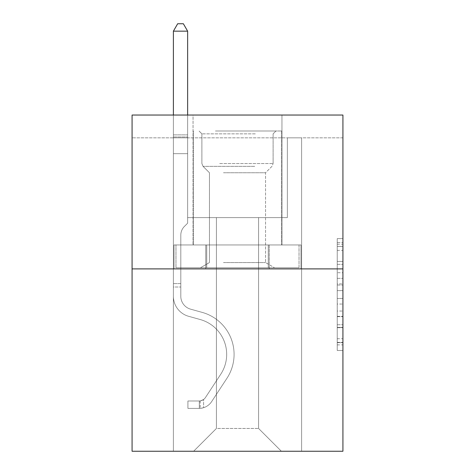 <?xml version="1.0" encoding="UTF-8"?>
<svg xmlns="http://www.w3.org/2000/svg" width="475" height="475" viewBox="0 0 475 475"><rect width="100%" height="100%" fill="white"/><g stroke="black" fill="none" stroke-linecap="round" stroke-linejoin="round"><path stroke-width="0.36" stroke-dasharray="2.38 1.78" d="M337.226 272.727L337.226 290.629L342.92 290.629L342.92 344.886L342.92 244.203L342.92 290.629L337.226 290.629L337.226 242.523L337.226 350.479L337.226 238.61L337.226 342.647L342.92 342.647L337.226 342.647L342.92 342.647L337.226 342.647L337.226 324.746L337.226 350.479L342.92 350.479L342.92 238.61L342.92 342.368L342.92 298.454L337.226 298.454L342.92 298.454L342.92 324.746L342.92 246.436L337.226 246.436L342.92 246.436L342.92 350.479L342.92 244.203L342.92 350.479L337.226 350.479L337.226 238.61L342.92 238.61L342.92 244.203L342.92 238.61L342.92 244.203L342.92 238.61L342.92 242.523L342.92 238.61L337.226 238.61L337.226 246.436L342.92 246.436L337.226 246.436L337.226 272.727L342.92 272.727M281.948 115.039L281.948 244.963L193.052 244.963L281.948 244.963L193.052 244.963L281.948 244.963L281.948 115.039L193.052 115.039L193.052 244.963L193.052 115.039L281.948 115.039M342.92 283.913L342.92 278.32L342.92 283.913L337.226 283.913L337.226 261.398L337.226 327.685L337.226 311.042L342.92 311.042L337.226 311.042L337.226 350.479L342.92 350.479L337.226 350.479L342.92 350.479L337.226 350.479L337.226 238.61L342.92 238.61L337.226 238.61L342.92 238.61L337.226 238.61L337.226 283.913L342.92 283.913M342.92 137.833L342.92 115.039L132.08 115.039L342.92 115.039L342.92 451.25L132.08 451.25L132.08 268.897L342.92 268.897L132.08 268.897L132.08 115.039L342.92 115.039L342.92 137.833L132.08 137.833L342.92 137.833M281.378 451.25L301.607 451.25L301.607 137.833L287.363 137.833L287.363 217.609L258.584 217.609L258.584 428.456L281.378 451.25L301.607 451.25L301.607 137.833L287.363 137.833L287.363 217.609L258.584 217.609L258.584 428.456L216.416 428.456L216.416 217.609L216.416 428.456L216.416 217.609L216.416 428.456L216.416 217.609L258.584 217.609L258.584 428.456L281.378 451.25L301.607 451.25L301.607 137.833L287.363 137.833L287.363 217.609L258.584 217.609L258.584 428.456L281.378 451.25L301.607 451.25L301.607 137.833L287.363 137.833L287.363 217.609L258.584 217.609L258.584 428.456L281.378 451.25L301.607 451.25L301.607 137.833L287.363 137.833L287.363 217.609L258.584 217.609L258.584 428.456L281.378 451.25L301.607 451.25L301.607 137.833L287.363 137.833L287.363 217.609L258.584 217.609L258.584 428.456L281.378 451.25L301.607 451.25L301.607 137.833L287.363 137.833L287.363 217.609L258.584 217.609L258.584 428.456L281.378 451.25L301.607 451.25L301.607 137.833L287.363 137.833L287.363 217.609L258.584 217.609L258.584 428.456L281.378 451.25L301.607 451.25L301.607 137.833L287.363 137.833L287.363 217.609L258.584 217.609L258.584 428.456L281.378 451.25L301.607 451.25L301.607 137.833L287.363 137.833L287.363 217.609L258.584 217.609L258.584 428.456L281.378 451.25L301.607 451.25L301.607 137.833L287.363 137.833L287.363 217.609L258.584 217.609L258.584 428.456L281.378 451.25L301.607 451.25L301.607 137.833L287.363 137.833L287.363 217.609L258.584 217.609L258.584 428.456L281.378 451.25L301.607 451.25L301.607 137.833L287.363 137.833L287.363 217.609L258.584 217.609L258.584 428.456L281.378 451.25L301.607 451.25L301.607 137.833L287.363 137.833L287.363 217.609L258.584 217.609L258.584 428.456L281.378 451.25L301.607 451.25L301.607 137.833L287.363 137.833L287.363 217.609L258.584 217.609L258.584 428.456L281.378 451.25L193.622 451.25L301.607 451.25L301.607 137.833L287.363 137.833L287.363 217.609L258.584 217.609L258.584 428.456L281.378 451.25L258.584 428.456L258.584 217.609L187.637 217.609L187.637 137.833L173.393 137.833L173.393 451.25L193.622 451.25L216.416 428.456L216.416 217.609L187.637 217.609L187.637 137.833L173.393 137.833L173.393 451.25L193.622 451.25L216.416 428.456L216.416 217.609L187.637 217.609L187.637 137.833L173.393 137.833L173.393 451.25L193.622 451.25L216.416 428.456L216.416 217.609L187.637 217.609L187.637 137.833L173.393 137.833L173.393 451.25L193.622 451.25L216.416 428.456L216.416 217.609L187.637 217.609L187.637 137.833L173.393 137.833L173.393 451.25L193.622 451.25L216.416 428.456L216.416 217.609L187.637 217.609L187.637 137.833L173.393 137.833L173.393 451.25L193.622 451.25L216.416 428.456L216.416 217.609L187.637 217.609L187.637 137.833L173.393 137.833L173.393 451.25L193.622 451.25L216.416 428.456L216.416 217.609L187.637 217.609L187.637 137.833L173.393 137.833L173.393 451.25L193.622 451.25L216.416 428.456L216.416 217.609L187.637 217.609L187.637 137.833L173.393 137.833L173.393 451.25L193.622 451.25L216.416 428.456L216.416 217.609L187.637 217.609L187.637 137.833L173.393 137.833L173.393 451.25L193.622 451.25L216.416 428.456L216.416 217.609L187.637 217.609L187.637 137.833L173.393 137.833L173.393 451.25L193.622 451.25L216.416 428.456L216.416 217.609L187.637 217.609L187.637 137.833L173.393 137.833L173.393 451.25L193.622 451.25L216.416 428.456L216.416 217.609L187.637 217.609L187.637 137.833L173.393 137.833L173.393 451.25L193.622 451.25L216.416 428.456L258.584 428.456L281.378 451.25M173.393 451.25L193.622 451.25L216.416 428.456L216.416 217.609L187.637 217.609L187.637 137.833L173.393 137.833L173.393 451.25L193.622 451.25L216.416 428.456L193.622 451.25L216.416 428.456L193.622 451.25L173.393 451.25L173.393 137.833L173.393 451.25M187.637 137.833L173.393 137.833L187.637 137.833L187.637 217.609L187.637 137.833M132.08 137.833L132.08 115.039L132.08 137.833M216.416 217.609L187.637 217.609L216.416 217.609M205.752 268.897L300.996 268.897L174.004 268.897L205.752 268.897L205.752 244.963L174.004 244.963L300.996 244.963L205.752 244.963L205.752 268.897L205.752 244.963L269.248 244.963L269.248 268.897L300.996 268.897L269.248 268.897L269.248 244.963L300.996 244.963L300.996 268.897L300.996 244.963L174.004 244.963L174.004 268.897L174.004 244.963L205.752 244.963L205.752 268.897M132.08 268.897L342.92 268.897M337.226 290.629L342.92 290.629L337.226 290.629M337.226 242.523L337.226 238.61L337.226 242.523L342.92 242.523L337.226 242.523M337.226 327.406L337.226 304.053L337.226 327.406L342.92 327.406L337.226 327.406M337.226 304.053L337.226 298.454L342.92 298.454L337.226 298.454L337.226 304.053L342.92 304.053L337.226 304.053M337.226 261.398L337.226 246.436L337.226 261.398L342.92 261.398L337.226 261.398M337.226 238.61L342.92 238.61L337.226 238.61L337.226 244.203L337.226 238.61L342.92 238.61M337.226 350.479L342.92 350.479L337.226 350.479L337.226 344.886L337.226 350.479M269.248 244.963L269.248 268.897L269.248 244.963M173.393 287.019L173.393 31.16L173.393 153.674L173.393 31.16L187.637 31.16L187.637 134.87L187.637 31.16L173.393 31.16L177.668 23.75L183.362 23.75L177.668 23.75L173.393 31.16L173.393 153.674L173.393 31.16L187.637 31.16L183.362 23.75L187.637 31.16L187.637 153.674L173.393 153.674L173.393 31.16L177.668 23.75L183.362 23.75L177.668 23.75L173.393 31.16L173.393 153.674L187.637 153.674L187.637 223.197L184.425 226.409A12.38 12.38 0 0 0 180.803 235.167A12.38 12.38 0 0 1 184.425 226.409L187.637 223.197L187.637 31.16L173.393 31.16L187.637 31.16L183.362 23.75L187.637 31.16L187.637 153.674L173.393 153.674L173.393 296.257A20.799 20.799 0 0 0 188.605 316.297A20.799 20.799 0 0 1 173.393 296.257L173.393 153.674L187.637 153.674L187.637 223.197L184.425 226.409A12.38 12.38 0 0 0 180.803 235.167A12.38 12.38 0 0 1 184.425 226.409L187.637 223.197L187.637 31.16L173.393 31.16L177.668 23.75L183.362 23.75L177.668 23.75L173.393 31.16L173.393 134.87L173.393 31.16L187.637 31.16L183.362 23.75L187.637 31.16L187.637 153.674L173.393 153.674L173.393 296.257A20.799 20.799 0 0 0 188.605 316.297A20.799 20.799 0 0 1 173.393 296.257L173.393 153.674L187.637 153.674L187.637 223.197L184.425 226.409A12.38 12.38 0 0 0 180.803 235.167A12.38 12.38 0 0 1 184.425 226.409L187.637 223.197L187.637 31.16L173.393 31.16L177.668 23.75L183.362 23.75L177.668 23.75L173.393 31.16L173.393 136.996L173.393 31.16L187.637 31.16L183.362 23.75L187.637 31.16L187.637 153.674L173.393 153.674L173.393 296.257A20.799 20.799 0 0 0 188.605 316.297A20.799 20.799 0 0 1 173.393 296.257L173.393 153.674L187.637 153.674L187.637 223.197L184.425 226.409A12.38 12.38 0 0 0 180.803 235.167A12.38 12.38 0 0 1 184.425 226.409L187.637 223.197L187.637 31.16L173.393 31.16L177.668 23.75L183.362 23.75L177.668 23.75L173.393 31.16L173.393 296.257A20.799 20.799 0 0 0 188.605 316.297L200.201 319.527L188.605 316.297A20.799 20.799 0 0 1 173.393 296.257L173.393 153.674L187.637 153.674L187.637 223.197L184.425 226.409A12.38 12.38 0 0 0 180.803 235.167A12.38 12.38 0 0 1 184.425 226.409L187.637 223.197L187.637 153.674L173.393 153.674L173.393 296.257A20.799 20.799 0 0 0 188.605 316.297A20.799 20.799 0 0 1 173.393 296.257L173.393 153.674L187.637 153.674L187.637 136.996L187.637 223.197L184.425 226.409A12.38 12.38 0 0 0 180.803 235.167A12.38 12.38 0 0 1 184.425 226.409L187.637 223.197L187.637 153.674L173.393 153.674L173.393 296.257A20.799 20.799 0 0 0 188.605 316.297A20.799 20.799 0 0 1 173.393 296.257L173.393 153.674L187.637 153.674L187.637 134.87L187.637 223.197L184.425 226.409A12.38 12.38 0 0 0 180.803 235.167A12.38 12.38 0 0 1 184.425 226.409L187.637 223.197L187.637 153.674L173.393 153.674L173.393 296.257A20.799 20.799 0 0 0 188.605 316.297L200.201 319.527L188.605 316.297A20.799 20.799 0 0 1 173.393 296.257L173.393 153.674L187.637 153.674L187.637 31.16L183.362 23.75L187.637 31.16L187.637 223.197L184.425 226.409A12.38 12.38 0 0 0 180.803 235.167A12.38 12.38 0 0 1 184.425 226.409L187.637 223.197L187.637 153.674L173.393 153.674L173.393 296.257L173.393 287.019L180.803 287.019L180.803 283.599L173.393 283.599L180.803 283.599L180.803 296.257L180.803 235.167L180.803 296.257A13.389 13.389 0 0 0 190.594 309.16A13.389 13.389 0 0 1 180.803 296.257L180.803 235.167L180.803 296.257L180.803 283.599L173.393 283.599L180.803 283.599L180.803 296.257A13.389 13.389 0 0 0 190.594 309.16A13.389 13.389 0 0 1 180.803 296.257L180.803 235.167L180.803 296.257A13.389 13.389 0 0 0 190.594 309.16A13.389 13.389 0 0 1 180.803 296.257L180.803 235.167L180.803 296.257L180.803 283.599L173.393 283.599L180.803 283.599L180.803 296.257A13.389 13.389 0 0 0 190.594 309.16L202.19 312.39L190.594 309.16A13.389 13.389 0 0 1 180.803 296.257L180.803 235.167L180.803 296.257A13.389 13.389 0 0 0 190.594 309.16A13.389 13.389 0 0 1 180.803 296.257L180.803 235.167L180.803 296.257L180.803 283.599L173.393 283.599L180.803 283.599L180.803 296.257A13.389 13.389 0 0 0 190.594 309.16A13.389 13.389 0 0 1 180.803 296.257L180.803 235.167L180.803 296.257A13.389 13.389 0 0 0 190.594 309.16L202.19 312.39L190.594 309.16A13.389 13.389 0 0 1 180.803 296.257L180.803 235.167L180.803 296.257L180.803 287.019L173.393 287.019M199.322 408.393A15.099 15.099 0 0 0 211.66 401.583L226.937 378.296A43.593 43.593 0 0 0 202.19 312.39L190.594 309.16A13.389 13.389 0 0 1 180.803 296.257A13.389 13.389 0 0 0 190.594 309.16A13.389 13.389 0 0 1 180.803 296.257A13.389 13.389 0 0 0 190.594 309.16L202.19 312.39A43.593 43.593 0 0 1 226.937 378.296A43.593 43.593 0 0 0 202.19 312.39L190.594 309.16A13.389 13.389 0 0 1 180.803 296.257A13.389 13.389 0 0 0 190.594 309.16L202.19 312.39L190.594 309.16A13.389 13.389 0 0 1 180.803 296.257A13.389 13.389 0 0 0 190.594 309.16A13.389 13.389 0 0 1 180.803 296.257A13.389 13.389 0 0 0 190.594 309.16L202.19 312.39L190.594 309.16A13.389 13.389 0 0 1 180.803 296.257A13.389 13.389 0 0 0 190.594 309.16L202.19 312.39A43.593 43.593 0 0 1 226.937 378.296A43.593 43.593 0 0 0 202.19 312.39L190.594 309.16A13.389 13.389 0 0 1 180.803 296.257A13.389 13.389 0 0 0 190.594 309.16A13.389 13.389 0 0 1 180.803 296.257A13.389 13.389 0 0 0 190.594 309.16L202.19 312.39L190.594 309.16A13.389 13.389 0 0 1 180.803 296.257A13.389 13.389 0 0 0 190.594 309.16L202.19 312.39A43.593 43.593 0 0 1 226.937 378.296L211.66 401.583L226.937 378.296A43.593 43.593 0 0 0 202.19 312.39L190.594 309.16L202.19 312.39A43.593 43.593 0 0 1 226.937 378.296A43.593 43.593 0 0 0 202.19 312.39L190.594 309.16L202.19 312.39A43.593 43.593 0 0 1 226.937 378.296A43.593 43.593 0 0 0 202.19 312.39L190.594 309.16L202.19 312.39A43.593 43.593 0 0 1 226.937 378.296L211.66 401.583L226.937 378.296A43.593 43.593 0 0 0 202.19 312.39L190.594 309.16L202.19 312.39A43.593 43.593 0 0 1 226.937 378.296A43.593 43.593 0 0 0 202.19 312.39L190.594 309.16L202.19 312.39A43.593 43.593 0 0 1 226.937 378.296A43.593 43.593 0 0 0 202.19 312.39A43.593 43.593 0 0 1 226.937 378.296L211.66 401.583A15.099 15.099 0 0 1 203.597 407.692A15.099 15.099 0 0 0 211.66 401.583L226.937 378.296A43.593 43.593 0 0 0 202.19 312.39A43.593 43.593 0 0 1 226.937 378.296L211.66 401.583L226.937 378.296A43.593 43.593 0 0 0 202.19 312.39A43.593 43.593 0 0 1 226.937 378.296A43.593 43.593 0 0 0 202.19 312.39A43.593 43.593 0 0 1 226.937 378.296L211.66 401.583L226.937 378.296A43.593 43.593 0 0 0 202.19 312.39A43.593 43.593 0 0 1 226.937 378.296L211.66 401.583A15.099 15.099 0 0 1 203.597 407.692C199.203 408.625 199.203 408.625 203.597 407.692C199.203 408.625 199.203 408.625 203.597 407.692A15.099 15.099 0 0 0 211.66 401.583L226.937 378.296A43.593 43.593 0 0 0 202.19 312.39A43.593 43.593 0 0 1 226.937 378.296A43.593 43.593 0 0 0 202.19 312.39A43.593 43.593 0 0 1 226.937 378.296L211.66 401.583L226.937 378.296A43.593 43.593 0 0 0 202.19 312.39A43.593 43.593 0 0 1 226.937 378.296L211.66 401.583A15.099 15.099 0 0 1 203.597 407.692C199.203 408.625 199.203 408.625 203.597 407.692C199.203 408.625 199.203 408.625 203.597 407.692A15.099 15.099 0 0 0 211.66 401.583L226.937 378.296L211.66 401.583A15.099 15.099 0 0 1 203.597 407.692C199.203 408.625 199.203 408.625 203.597 407.692C199.203 408.625 199.203 408.625 203.597 407.692A15.099 15.099 0 0 0 211.66 401.583L226.937 378.296L211.66 401.583A15.099 15.099 0 0 1 203.597 407.692C199.203 408.625 199.203 408.625 203.597 407.692C199.203 408.625 199.203 408.625 203.597 407.692A15.099 15.099 0 0 0 211.66 401.583L226.937 378.296L211.66 401.583A15.099 15.099 0 0 1 203.597 407.692C199.203 408.625 199.203 408.625 203.597 407.692C199.203 408.625 199.203 408.625 203.597 407.692A15.099 15.099 0 0 0 211.66 401.583L226.937 378.296L211.66 401.583A15.099 15.099 0 0 1 203.597 407.692C199.203 408.625 199.203 408.625 203.597 407.692C199.203 408.625 199.203 408.625 203.597 407.692A15.099 15.099 0 0 0 211.66 401.583L226.937 378.296L211.66 401.583A15.099 15.099 0 0 1 203.597 407.692C199.203 408.625 199.203 408.625 203.597 407.692C199.203 408.625 199.203 408.625 203.597 407.692A15.099 15.099 0 0 0 211.66 401.583A15.099 15.099 0 0 1 199.322 408.393L199.322 400.983A7.695 7.695 0 0 0 205.467 397.516L220.744 374.235A36.183 36.183 0 0 0 200.201 319.527A36.183 36.183 0 0 1 220.744 374.235A36.183 36.183 0 0 0 200.201 319.527L188.605 316.297A20.799 20.799 0 0 1 173.393 296.257A20.799 20.799 0 0 0 188.605 316.297A20.799 20.799 0 0 1 173.393 296.257A20.799 20.799 0 0 0 188.605 316.297L200.201 319.527L188.605 316.297A20.799 20.799 0 0 1 173.393 296.257A20.799 20.799 0 0 0 188.605 316.297L200.201 319.527L188.605 316.297A20.799 20.799 0 0 1 173.393 296.257A20.799 20.799 0 0 0 188.605 316.297A20.799 20.799 0 0 1 173.393 296.257A20.799 20.799 0 0 0 188.605 316.297L200.201 319.527A36.183 36.183 0 0 1 220.744 374.235A36.183 36.183 0 0 0 200.201 319.527L188.605 316.297A20.799 20.799 0 0 1 173.393 296.257A20.799 20.799 0 0 0 188.605 316.297L200.201 319.527L188.605 316.297A20.799 20.799 0 0 1 173.393 296.257A20.799 20.799 0 0 0 188.605 316.297A20.799 20.799 0 0 1 173.393 296.257A20.799 20.799 0 0 0 188.605 316.297L200.201 319.527L188.605 316.297A20.799 20.799 0 0 1 173.393 296.257A20.799 20.799 0 0 0 188.605 316.297L200.201 319.527A36.183 36.183 0 0 1 220.744 374.235L205.467 397.516L220.744 374.235A36.183 36.183 0 0 0 200.201 319.527L188.605 316.297L200.201 319.527A36.183 36.183 0 0 1 220.744 374.235A36.183 36.183 0 0 0 200.201 319.527L188.605 316.297L200.201 319.527A36.183 36.183 0 0 1 220.744 374.235A36.183 36.183 0 0 0 200.201 319.527L188.605 316.297L200.201 319.527A36.183 36.183 0 0 1 220.744 374.235L205.467 397.516L220.744 374.235A36.183 36.183 0 0 0 200.201 319.527L188.605 316.297L200.201 319.527A36.183 36.183 0 0 1 220.744 374.235A36.183 36.183 0 0 0 200.201 319.527L188.605 316.297L200.201 319.527A36.183 36.183 0 0 1 220.744 374.235A36.183 36.183 0 0 0 200.201 319.527A36.183 36.183 0 0 1 220.744 374.235L205.467 397.516A7.695 7.695 0 0 1 203.597 399.493C199.28 401.476 199.28 401.476 203.597 399.493C199.28 401.476 199.28 401.476 203.597 399.493A7.695 7.695 0 0 0 205.467 397.516L220.744 374.235A36.183 36.183 0 0 0 200.201 319.527A36.183 36.183 0 0 1 220.744 374.235L205.467 397.516L220.744 374.235A36.183 36.183 0 0 0 200.201 319.527A36.183 36.183 0 0 1 220.744 374.235A36.183 36.183 0 0 0 200.201 319.527A36.183 36.183 0 0 1 220.744 374.235L205.467 397.516L220.744 374.235A36.183 36.183 0 0 0 200.201 319.527A36.183 36.183 0 0 1 220.744 374.235L205.467 397.516A7.695 7.695 0 0 1 203.597 399.493C199.28 401.476 199.28 401.476 203.597 399.493C199.28 401.476 199.28 401.476 203.597 399.493A7.695 7.695 0 0 0 205.467 397.516L220.744 374.235A36.183 36.183 0 0 0 200.201 319.527A36.183 36.183 0 0 1 220.744 374.235A36.183 36.183 0 0 0 200.201 319.527A36.183 36.183 0 0 1 220.744 374.235L205.467 397.516L220.744 374.235A36.183 36.183 0 0 0 200.201 319.527A36.183 36.183 0 0 1 220.744 374.235L205.467 397.516A7.695 7.695 0 0 1 203.597 399.493C199.28 401.476 199.28 401.476 203.597 399.493C199.28 401.476 199.28 401.476 203.597 399.493A7.695 7.695 0 0 0 205.467 397.516L220.744 374.235L205.467 397.516A7.695 7.695 0 0 1 203.597 399.493C199.28 401.476 199.28 401.476 203.597 399.493C199.28 401.476 199.28 401.476 203.597 399.493A7.695 7.695 0 0 0 205.467 397.516L220.744 374.235L205.467 397.516A7.695 7.695 0 0 1 203.597 399.493C199.28 401.476 199.28 401.476 203.597 399.493C199.28 401.476 199.28 401.476 203.597 399.493A7.695 7.695 0 0 0 205.467 397.516L220.744 374.235L205.467 397.516A7.695 7.695 0 0 1 203.597 399.493C199.28 401.476 199.28 401.476 203.597 399.493C199.28 401.476 199.28 401.476 203.597 399.493A7.695 7.695 0 0 0 205.467 397.516L220.744 374.235L205.467 397.516A7.695 7.695 0 0 1 203.597 399.493C199.28 401.476 199.28 401.476 203.597 399.493C199.28 401.476 199.28 401.476 203.597 399.493A7.695 7.695 0 0 0 205.467 397.516L220.744 374.235L205.467 397.516A7.695 7.695 0 0 1 203.597 399.493C199.28 401.476 199.28 401.476 203.597 399.493C199.28 401.476 199.28 401.476 203.597 399.493A7.695 7.695 0 0 0 205.467 397.516A7.695 7.695 0 0 1 199.322 400.983L199.322 408.393L187.922 408.399L199.322 408.393A15.099 15.099 0 0 0 211.66 401.583A15.099 15.099 0 0 1 199.322 408.393L199.322 400.983L187.922 400.989L199.322 400.983A7.695 7.695 0 0 0 205.467 397.516A7.695 7.695 0 0 1 199.322 400.983L199.322 408.393L187.922 408.399L187.922 400.989L187.922 408.399L199.322 408.393A15.099 15.099 0 0 0 211.66 401.583A15.099 15.099 0 0 1 199.322 408.393L199.322 400.983L187.922 400.989L199.322 400.983A7.695 7.695 0 0 0 205.467 397.516A7.695 7.695 0 0 1 199.322 400.983L199.322 408.393L187.922 408.399L187.922 400.989L187.922 408.399L199.322 408.393A15.099 15.099 0 0 0 211.66 401.583A15.099 15.099 0 0 1 199.322 408.393L199.322 400.983L187.922 400.989L199.322 400.983A7.695 7.695 0 0 0 205.467 397.516A7.695 7.695 0 0 1 199.322 400.983L199.322 408.393L187.922 408.399L187.922 400.989L187.922 408.399L199.322 408.393A15.099 15.099 0 0 0 211.66 401.583A15.099 15.099 0 0 1 199.322 408.393L199.322 400.983L187.922 400.989L199.322 400.983A7.695 7.695 0 0 0 205.467 397.516A7.695 7.695 0 0 1 199.322 400.983L199.322 408.393L187.922 408.399L187.922 400.989L187.922 408.399L199.322 408.393A15.099 15.099 0 0 0 211.66 401.583A15.099 15.099 0 0 1 199.322 408.393L199.322 400.983L187.922 400.989L199.322 400.983A7.695 7.695 0 0 0 205.467 397.516A7.695 7.695 0 0 1 199.322 400.983L199.322 408.393L187.922 408.399L187.922 400.989L187.922 408.399L199.322 408.393A15.099 15.099 0 0 0 211.66 401.583A15.099 15.099 0 0 1 199.322 408.393L199.322 400.983L187.922 400.989L199.322 400.983A7.695 7.695 0 0 0 205.467 397.516A7.695 7.695 0 0 1 199.322 400.983L199.322 408.393L187.922 408.399L187.922 400.989L187.922 408.399L199.322 408.393A15.099 15.099 0 0 0 211.66 401.583A15.099 15.099 0 0 1 199.322 408.393L199.322 400.983L187.922 400.989L199.322 400.983A7.695 7.695 0 0 0 205.467 397.516A7.695 7.695 0 0 1 199.322 400.983L199.322 408.393L187.922 408.399L187.922 400.989L187.922 408.399L199.322 408.393M218.268 130.993L275.963 130.993L218.268 130.993M255.307 133.843L201.887 133.843L255.307 133.843M218.981 267.757L274.538 267.757L218.981 267.757M223.476 262.562L265.543 262.562L223.476 262.562M223.476 172.757L265.543 172.757L223.476 172.757M215.418 130.993L281.663 130.993L215.418 130.993M215.418 244.963L281.663 244.963L215.418 244.963M299.024 244.963L175.976 244.963L299.024 244.963L299.024 267.757L175.976 267.757L299.024 267.757L175.976 267.757L299.024 267.757L299.024 244.963L268.262 244.963L268.262 267.757L268.262 244.963L206.738 244.963L206.738 267.757L206.738 244.963L175.976 244.963L175.976 267.757L175.976 244.963L299.024 244.963M268.262 244.963L268.262 267.757L268.262 244.963M206.738 244.963L206.738 267.757L206.738 244.963M173.393 115.039L173.393 31.16L187.637 31.16L173.393 31.16L177.668 23.75L183.362 23.75L177.668 23.75L173.393 31.16L173.393 134.87L173.393 31.16L187.637 31.16L183.362 23.75L187.637 31.16L187.637 134.87L187.637 31.16L173.393 31.16L177.668 23.75L183.362 23.75L177.668 23.75L173.393 31.16L187.637 31.16L183.362 23.75L187.637 31.16L187.637 115.039M187.922 400.989L199.037 400.989L187.922 400.989L187.922 408.399L187.922 400.989M173.393 134.87L173.393 136.996L173.393 134.87L187.637 134.87L173.393 134.87M203.597 407.692C199.203 408.625 199.203 408.625 203.597 407.692C199.203 408.625 199.203 408.625 203.597 407.692L203.597 399.493L203.597 407.692M187.637 31.16L183.362 23.75L177.668 23.75L173.393 31.16M337.226 324.746L342.92 324.746L337.226 324.746M337.226 316.356L342.92 316.356M337.226 264.337L342.92 264.337L337.226 264.337M337.226 244.203L342.92 244.203M337.226 344.886L342.92 344.886M337.226 338.728L342.92 338.728M337.226 250.355L342.92 250.355M337.226 285.036L342.92 285.036L337.226 285.036M337.226 316.635L342.92 316.635L337.226 316.635M337.226 327.685L342.92 327.685L337.226 327.685M337.226 278.32L342.92 278.32L337.226 278.32M173.393 136.996L187.637 136.996L173.393 136.996M219.693 163.537L273.113 163.537L219.693 163.537M254.725 166.357L203.051 166.357L254.725 166.357M337.226 342.368L342.92 342.368M337.226 342.647L342.92 342.647M337.226 246.436L342.92 246.436M200.177 400.906L200.177 408.352L200.177 400.906M201.887 133.843L199.037 130.993L201.887 133.843L201.887 163.537L203.051 166.357L209.457 172.757L209.457 262.562L200.462 267.757L209.457 262.562L209.457 172.757L203.051 166.357L201.887 163.537L201.887 133.843M281.663 130.993L281.663 244.963L281.663 130.993M193.337 130.993L193.337 244.963L193.337 130.993M273.113 163.537L273.113 133.843L275.963 130.993L273.113 133.843L273.113 163.537L271.949 166.357L265.543 172.757L265.543 262.562L274.538 267.757L265.543 262.562L265.543 172.757L271.949 166.357L273.113 163.537"/><path stroke-width="0.71" d="M342.92 268.897L342.92 115.039L132.08 115.039L132.08 451.25L342.92 451.25L342.92 268.897L132.08 268.897M187.637 115.039L187.637 31.16L173.393 31.16L173.393 115.039M173.393 31.16L177.668 23.75L183.362 23.75L187.637 31.16"/></g></svg>
